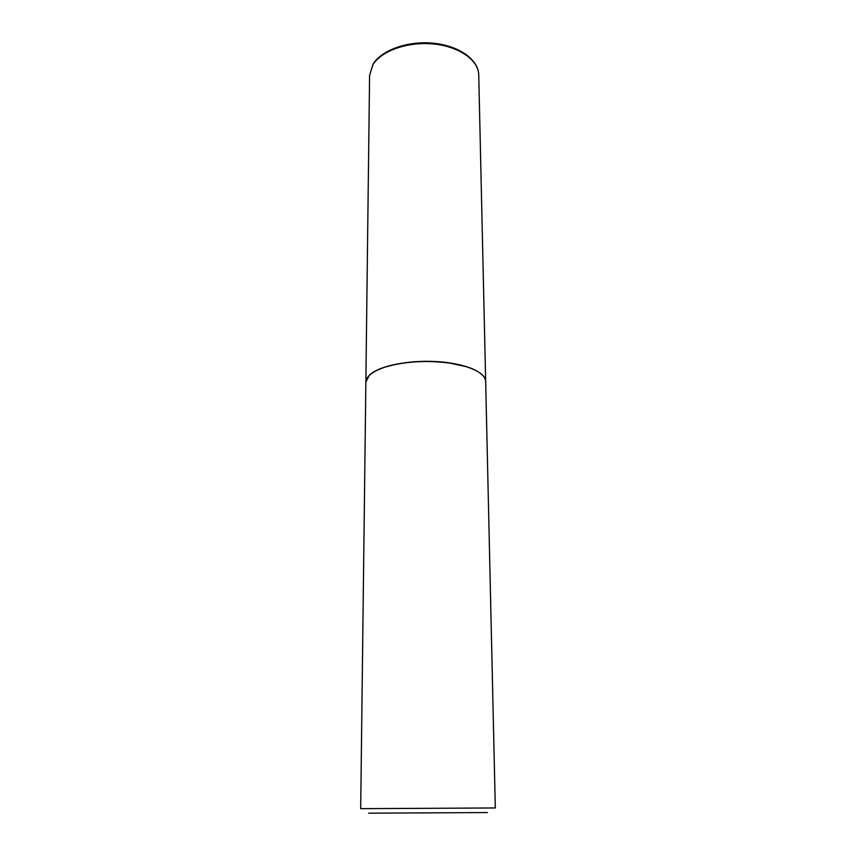 <?xml version="1.0" encoding="UTF-8"?>
<svg xmlns="http://www.w3.org/2000/svg" width="856" height="856" viewBox="0 0 856 856"><rect width="100%" height="100%" fill="white"/><g stroke="black" fill="none" stroke-linecap="round" stroke-linejoin="round"><path stroke-width="1.28" d="M478.739 74.911L485.662 381.369C485.694 372.039 464.626 363.147 436.367 361.564C408.141 359.916 378.78 366.036 369.503 375.024L365.865 381.99L369.589 75.478L373.034 64.2C381.69 49.905 408.269 40.585 433.757 43.26C459.265 45.839 478.568 59.824 478.739 74.911C478.611 60.369 459.351 46.534 433.714 43.998C408.109 41.355 381.466 50.707 372.949 64.649L369.589 75.478M481.115 373.879C477.723 371.044 472.651 368.583 465.91 366.486L449.742 362.976C426.138 359.991 404.717 361.296 385.468 366.914C378.748 369.075 373.698 371.59 370.338 374.468M449.817 363.094C426.138 360.098 404.642 361.414 385.328 367.042C372.627 371.279 366.143 376.319 365.865 382.172L360.686 808.663L495.314 807.957L485.673 381.541C485.331 375.698 478.793 370.723 466.049 366.625L449.817 363.094M487.385 812.558L368.658 813.179"/></g></svg>

